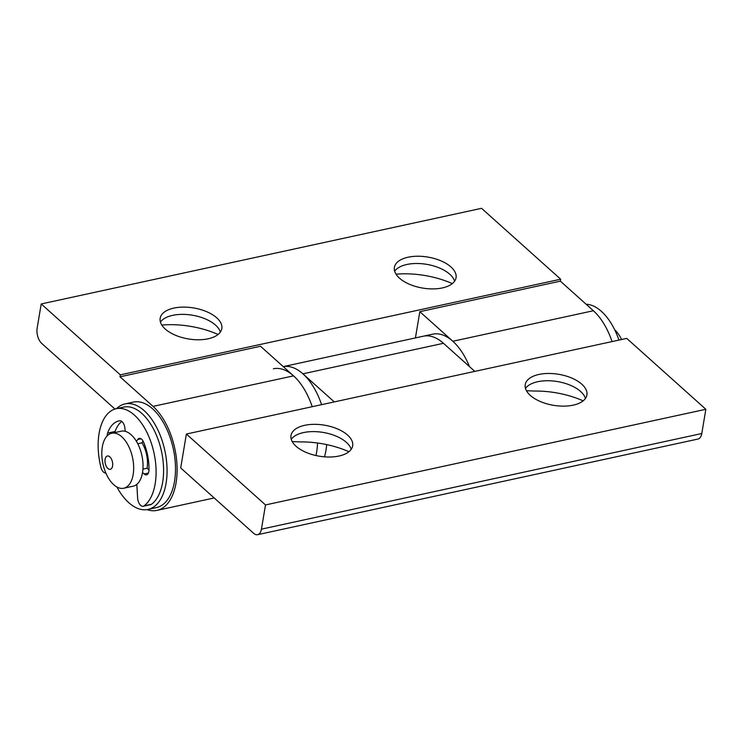 <?xml version="1.0" encoding="UTF-8"?>
<svg xmlns="http://www.w3.org/2000/svg" width="743" height="743" viewBox="0 0 743 743"><rect width="100%" height="100%" fill="white"/><g stroke="black" fill="none" stroke-linecap="round" stroke-linejoin="round"><path stroke-width="1.11" d="M273.396 368.769A56.84 30.537 -102.3 0 1 312.227 406.7A56.84 30.537 -102.3 0 0 293.569 375.856L260.542 346.266L120.004 376.794L120.329 374.853L41.209 303.952L37.15 328.183A11.368 6.111 77.7 0 0 41.757 343.461L114.97 409.059M315.97 455.543A56.84 30.537 -102.3 0 0 317.558 443.014A56.84 30.537 -102.3 0 1 315.97 455.543M415.43 337.926L419.823 311.679L452.84 341.26A56.84 30.537 77.7 0 1 469.474 366.596A56.84 30.537 -102.3 0 0 432.667 334.174L423.296 336.207A56.84 30.537 -102.3 0 1 443.469 343.303L474.814 371.389M218.08 334.48A62.523 31.438 9.5 0 0 161.788 325.062M452.311 283.612A62.523 31.438 9.5 0 0 396.019 274.186M147.012 509.614A56.84 30.537 -102.3 0 0 156.987 510.385A56.84 30.537 -102.3 0 0 177.038 466.121A56.84 30.537 -102.3 0 0 153.03 406.384L120.004 376.794M41.209 303.952L481.557 208.319L560.677 279.219L560.361 281.151L593.378 310.741A56.84 30.537 77.7 0 1 612.046 341.576M160.414 322.063A31.262 15.724 -170.5 0 1 166.209 317.493A31.262 15.724 -170.5 0 1 216.362 325.889A31.262 15.724 -170.5 0 1 220.355 332.093M208.124 338.789A31.262 15.724 -170.5 0 1 175.246 335.158A31.262 15.724 -170.5 0 1 160.163 318.283A31.262 15.724 -170.5 0 1 193.589 307.936A31.262 15.724 -170.5 0 1 221.823 328.601A31.262 15.724 -170.5 0 1 208.124 338.789M394.644 271.186A31.262 15.724 -170.5 0 1 400.44 266.616A31.262 15.724 -170.5 0 1 450.592 275.012A31.262 15.724 -170.5 0 1 454.586 281.216M442.354 287.922A31.262 15.724 -170.5 0 1 409.477 284.281A31.262 15.724 -170.5 0 1 394.394 267.406A31.262 15.724 -170.5 0 1 427.819 257.069A31.262 15.724 -170.5 0 1 456.053 277.724A31.262 15.724 -170.5 0 1 442.354 287.922M560.677 279.219L120.329 374.853M560.361 281.151L419.823 311.679M321.598 404.656A56.84 30.537 -102.3 0 0 283.269 366.633A56.84 30.537 77.7 0 1 302.93 373.822L334.276 401.907M326.688 444.602A56.84 30.537 77.7 0 1 324.496 456.834A56.84 30.537 -102.3 0 0 326.688 444.602M186.372 434.033L626.72 338.39L705.85 409.291L701.791 433.522L261.443 529.155A11.368 6.111 77.7 0 1 257.626 534.681A11.368 6.111 77.7 0 1 253.595 533.27L180.698 467.951L186.372 434.033L265.502 504.934L705.85 409.291M583.153 400.849A62.523 31.438 9.5 0 0 534.774 391.05L526.443 390.725M348.922 451.716A62.523 31.438 9.5 0 0 300.543 441.918L292.213 441.593M257.626 534.681L697.974 439.048A11.368 6.111 -102.3 0 0 701.791 433.522M261.443 529.155L265.502 504.934M525.477 388.422A31.262 15.724 -170.5 0 1 531.273 383.852A31.262 15.724 -170.5 0 1 537.709 381.726A31.262 15.724 -170.5 0 1 547.043 380.732A31.262 15.724 -170.5 0 1 581.435 392.248A31.262 15.724 -170.5 0 1 585.428 398.452M538.926 374.453A31.262 15.724 -170.5 0 1 571.813 378.085A31.262 15.724 -170.5 0 1 586.896 394.96A31.262 15.724 -170.5 0 1 553.47 405.306A31.262 15.724 -170.5 0 1 525.227 384.642A31.262 15.724 -170.5 0 1 538.926 374.453M291.247 439.299A31.262 15.724 -170.5 0 1 297.042 434.729A31.262 15.724 -170.5 0 1 303.478 432.593A31.262 15.724 -170.5 0 1 312.812 431.609A31.262 15.724 -170.5 0 1 347.204 443.125A31.262 15.724 -170.5 0 1 351.198 449.329M304.695 425.321A31.262 15.724 -170.5 0 1 337.582 428.962A31.262 15.724 -170.5 0 1 352.665 445.837A31.262 15.724 -170.5 0 1 319.239 456.183A31.262 15.724 -170.5 0 1 290.996 435.519A31.262 15.724 -170.5 0 1 304.695 425.321M142.935 469.139L147.077 468.239L148.99 469.966M105.859 473.05A7.189 3.864 77.7 0 1 100.872 467.18A51.156 27.482 77.7 0 1 116.261 408.715A51.156 27.482 77.7 0 1 152.482 446.924A51.156 27.482 77.7 0 1 144.049 505.872A7.189 3.864 77.7 0 1 143.195 506.271A7.189 3.864 77.7 0 1 137.622 498.061L136.823 484.334M116.261 408.715L123.756 407.09A51.156 27.482 77.7 0 1 159.977 445.298A51.156 27.482 77.7 0 1 151.544 504.246A7.189 3.864 77.7 0 1 150.69 504.646L143.195 506.271M121.796 421.448A38.655 20.767 -102.3 0 0 115.1 431.479A6.817 3.669 -102.3 0 0 114.821 432.584M125.223 431.33L124.87 428.014A6.817 3.669 -102.3 0 0 119.772 420.779A38.655 20.767 -102.3 0 0 118.917 420.937A38.655 20.767 -102.3 0 0 107.605 433.104A6.817 3.669 -102.3 0 0 107.187 435.89M137.771 443.747L142.015 442.828L143.111 441.138M123.719 488.235A28.132 15.12 -102.3 0 0 133.164 474.554A28.132 15.12 -102.3 0 0 128.26 445.521A28.132 15.12 -102.3 0 0 111.775 433.243A28.132 15.12 -102.3 0 0 102.971 463.948A28.132 15.12 -102.3 0 0 123.719 488.235L133.09 486.201A28.132 15.12 -102.3 0 0 142.535 472.52L144.161 473.969A6.817 3.669 -102.3 0 0 146.575 474.823A6.817 3.669 -102.3 0 0 148.99 470.18A38.655 20.767 -102.3 0 0 143.585 442.113A6.817 3.669 -102.3 0 0 139.229 438.37A6.817 3.669 -102.3 0 0 137.715 439.522L136.48 441.416M618.947 340.08A53.998 29.014 -102.3 0 0 586.134 304.249M147.077 468.239A22.736 12.213 -102.3 0 0 142.015 442.828M142.535 472.52A28.132 15.12 -102.3 0 0 137.631 443.487A28.132 15.12 -102.3 0 0 121.146 431.209L111.775 433.243M112.583 466.019A6.817 3.669 -102.3 0 0 107.819 455.961A6.817 3.669 -102.3 0 0 106.138 466.028A6.817 3.669 -102.3 0 0 112.583 466.019M621.594 339.505A28.132 15.12 -102.3 0 0 614.74 329.864M116.549 408.65A53.998 29.014 77.7 0 1 125.028 403.904A53.998 29.014 77.7 0 1 164.835 450.509A53.998 29.014 77.7 0 1 147.95 509.438A53.998 29.014 77.7 0 1 116.902 487.009M125.028 403.904L133.461 402.074A53.998 29.014 77.7 0 1 173.268 448.679A53.998 29.014 77.7 0 1 156.383 507.608L147.95 509.438M293.569 375.856L153.03 406.384M593.378 310.741L452.84 341.26M302.93 373.822L443.469 343.303M144.049 505.872L151.544 504.246M107.605 433.104L115.1 431.479M137.715 439.522L141.086 438.788M144.161 473.969L148.424 473.04M214.188 497.959L156.987 510.385M283.259 366.624L423.296 336.207"/></g></svg>
